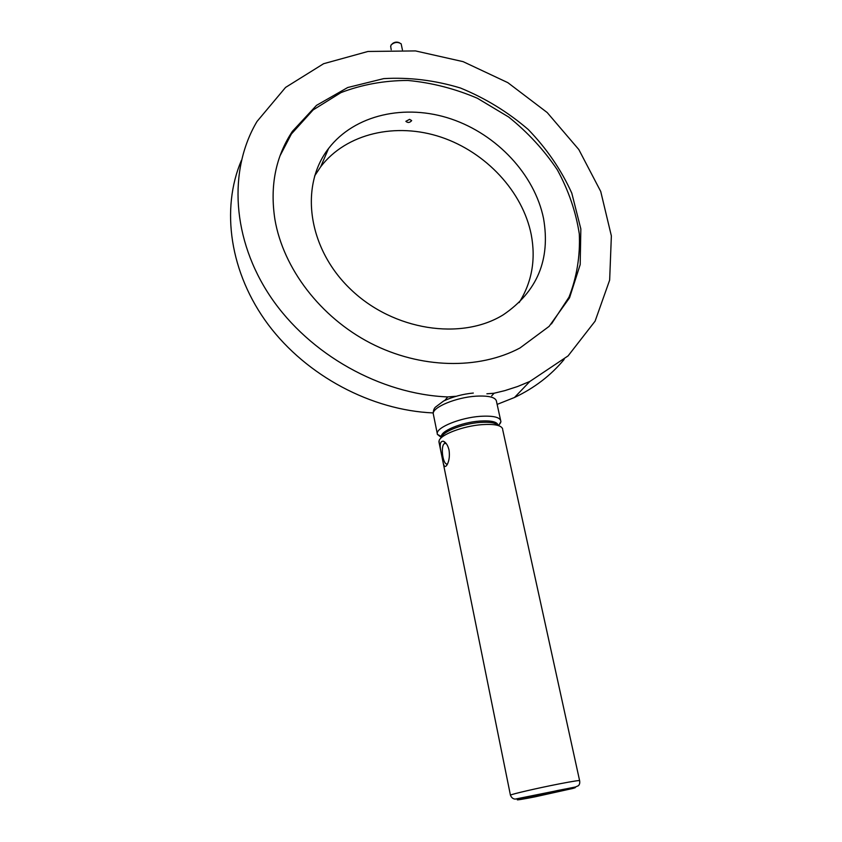 <?xml version="1.0" encoding="UTF-8"?>
<svg xmlns="http://www.w3.org/2000/svg" width="842" height="842" viewBox="0 0 842 842"><rect width="100%" height="100%" fill="white"/><g stroke="black" fill="none" stroke-linecap="round" stroke-linejoin="round"><path stroke-width="1.26" d="M455.617 396.298L447.733 396.929C380.795 394.267 309.814 354.756 270.819 297.173C231.845 239.517 228.077 170.105 256.999 121.49L285.564 87.421L323.602 63.718L367.975 51.467L415.506 50.92L463.1 61.645L507.852 82.663L547.195 112.544L578.801 149.518L600.725 191.46L611.366 235.907L609.65 280.123L595.105 321.149L568.076 355.903L529.871 381.437L517.62 386.51L504.758 390.646L494.075 393.235L486.887 393.803M274.902 219.394C283.228 268.472 320.486 317.234 370.438 343.094C420.463 368.87 478.73 369.901 519.988 347.978L549.131 326.359L569.529 297.826L580.191 264.588L580.843 228.94L571.792 193.155C561.277 169.905 546.763 148.687 528.25 129.51C507.894 112.018 485.287 98.188 460.427 88C434.872 80.264 409.307 77.138 383.72 78.622L347.725 87.515L316.497 105.366L292.385 131.352C275.608 156.717 269.787 186.071 274.902 219.394M444.86 400.36L447.733 396.929M494.075 393.235L491.696 395.835M497.138 404.392L514.473 397.498C534.407 388.036 550.952 375.353 564.129 359.439M241.422 160.348C220.625 209.09 229.803 273.05 268.198 324.57C306.688 375.995 371.564 410.296 433.156 412.927M551.447 323.938L568.992 297.163C576.802 277.165 580.243 256.136 579.317 234.055C575.939 211.91 568.603 190.502 557.33 169.821C544.037 150.013 527.829 132.426 508.715 117.049L477.33 98.23C454.754 88.61 431.588 82.684 407.844 80.464C384.257 80.506 361.965 84.558 340.978 92.599L313.129 109.923L291.385 133.994L279.976 155.907M519.135 302.615C531.923 282.186 535.954 259.504 531.228 234.581C522.672 191.608 485.971 152.191 441.019 137.13C396.119 122.09 346.325 133.225 320.686 166.779L314.592 175.989M543.543 218.467C550.647 259.578 537.249 291.669 503.358 314.75C461.49 340.778 393.551 330.611 350.809 289.459C307.762 248.579 299.289 186.029 328.559 148.497C354.661 114.501 405.412 103.461 451.228 118.985C497.096 134.52 534.638 174.736 543.543 218.467M409.57 119.343L405.855 121.332C407.844 123.048 409.78 122.795 411.675 120.595L409.57 119.343M402.434 49.931L401.15 43.826C397.677 41.647 394.298 42.058 391.014 45.058L390.73 46.794M399.266 42.679C396.666 41.668 394.309 42.068 392.183 43.858M502.653 428.915C501.285 425.252 494.401 423.831 481.971 424.642C463.31 425.978 440.619 434.577 439.092 440.713L439.187 443.039M449.028 450.017C449.849 455.669 449.239 460.532 447.218 464.595C445.344 467.678 443.976 466.921 443.092 462.353L440.882 451.428C439.44 444.365 440.303 440.966 443.46 441.25C446.028 442.45 447.881 445.376 449.028 450.017M446.165 443.481L444.439 443.555C440.05 446.218 443.218 466.563 447.607 463.784M552.752 791.88L529.85 797.163C529.839 797.711 559.446 791.554 562.351 790.396L552.752 791.88M498.906 425.136L500.916 421.632C500.601 417.306 493.686 415.538 480.193 416.327C460.49 417.664 436.851 427.199 437.24 433.409L437.324 434.325L441.366 437.556M558.93 783.955C573.286 781.176 580.191 780.113 579.633 780.755C580.001 782.965 579.57 784.628 578.359 785.733L575.528 786.975L515.167 799.111C513.02 798.942 511.431 797.616 510.42 795.153C511.157 794.227 537.912 788.038 558.93 783.955M510.462 795.332L443.092 462.353M557.951 790.428C566.74 788.649 581.022 786.123 572.97 788.407L534.996 796.837C526.66 798.521 511.894 801.195 519.082 799.079L557.951 790.428M497.99 425.452C495.854 422.779 489.844 421.779 479.972 422.452C463.437 423.631 443.355 431.251 441.955 436.745M441.629 437.198L441.566 436.987C439.324 431.599 461.174 422.337 479.677 421.074C491.402 420.347 497.548 421.831 498.127 425.494M500.548 419.958L496.591 401.908C496.233 397.392 489.328 395.487 475.877 396.182C456.248 397.382 432.777 407.075 433.22 413.548L433.525 415.074M514.473 397.498L529.871 381.437M292.385 131.352L291.385 133.994M320.686 166.779L328.559 148.497M391.225 49.752L390.646 46.321M438.892 441.608L440.882 451.428M502.706 429.767L579.591 780.555M445.618 443.26L443.46 441.25M437.324 434.325L441.903 436.819M446.113 443.408L444.439 443.555M498.559 425.631L500.685 422.589M473.309 393.056C462.858 394.035 452.975 396.677 443.66 400.971L435.514 407.096C434.04 408.402 433.272 410.549 433.22 413.548L437.24 433.409"/></g></svg>
